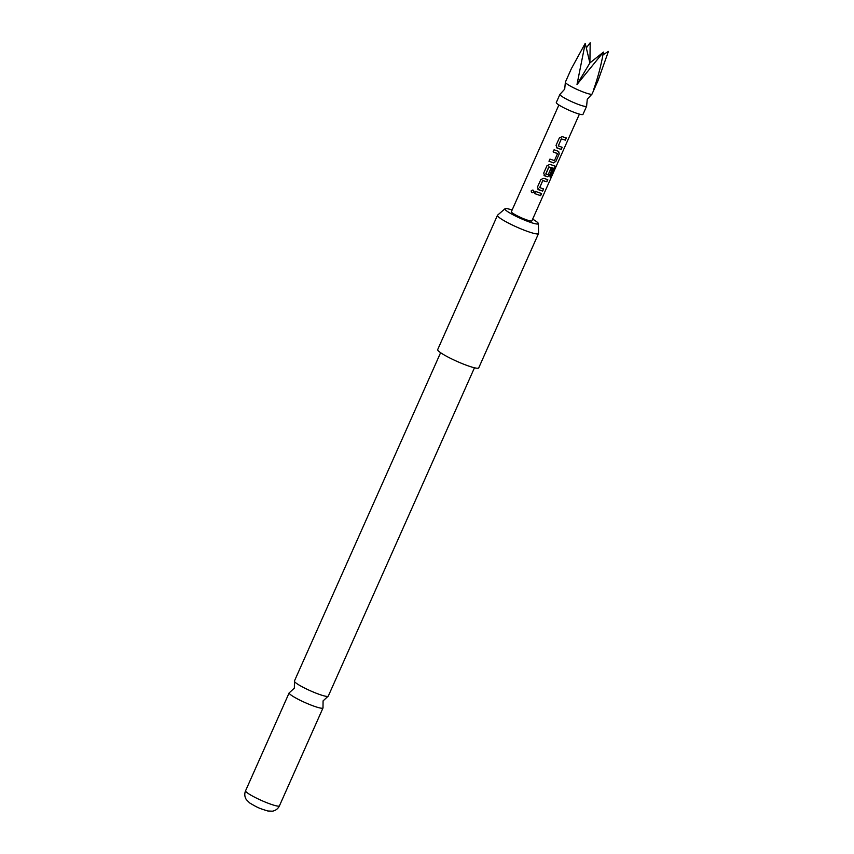 <?xml version="1.0" encoding="UTF-8"?>
<svg xmlns="http://www.w3.org/2000/svg" width="854" height="854" viewBox="0 0 854 854"><rect width="100%" height="100%" fill="white"/><g stroke="black" fill="none" stroke-linecap="round" stroke-linejoin="round"><path stroke-width="1.28" d="M531.22 190.805L531.263 190.794C532.864 189.545 533.761 189.94 533.91 192.011C532.255 193.303 531.359 192.908 531.22 190.805C531.38 192.887 532.266 193.282 533.899 191.979L533.974 191.2M534.006 191.435L533.899 191.979M575.19 88.56A14.603 1.9 24 0 0 591.907 94.175A14.603 1.9 24 0 0 592.046 94.025L598.024 80.596L593.413 90.193C597.693 78.376 601.045 65.683 603.458 52.083L577.005 84.482L585.225 43.362L571.347 68.715L565.369 82.155A14.603 1.9 24 0 0 565.359 82.347A14.603 1.9 24 0 0 575.19 88.56M327.979 696.352L323.079 700.888L322.993 707.571A18.532 2.402 -156 0 1 323.015 707.945A18.532 2.402 -156 0 1 309.97 704.657A18.532 2.402 -156 0 1 291.363 695.284A18.532 2.402 -156 0 1 289.154 692.872A18.532 2.402 -156 0 1 289.453 692.637L294.352 688.1L294.449 681.417A18.532 2.402 24 0 0 296.626 683.467A18.532 2.402 24 0 0 314.069 692.37A18.532 2.402 24 0 0 327.979 696.352A18.532 2.402 24 0 0 328.278 696.117L474.472 367.775M602.967 54.827L608.422 51.421L598.024 80.596M565.359 82.347L564.697 89.168L560.075 94.218A14.603 1.9 24 0 0 559.925 94.356A14.603 1.9 24 0 0 569.757 100.761A14.603 1.9 24 0 0 586.613 106.238A14.603 1.9 24 0 0 586.623 106.045L587.274 99.224L591.907 94.175M559.925 94.356L556.306 102.501A14.603 1.9 24 0 0 566.127 108.906A14.603 1.9 24 0 0 582.983 114.383L586.613 106.238M561.206 149.439L556.402 147.55L557.128 148.105L556.05 145.34L559.381 137.868L562.231 136.64L566.309 137.974L565.359 140.109L561.356 138.967L558.281 145.874L562.156 147.304L561.206 149.439L557.054 148.041M559.242 153.848L555.911 161.331L553.563 162.9L548.983 161.225L549.933 159.09L554.459 160.595L557.534 153.677L553.136 151.895L554.086 149.76L558.665 151.436L559.242 153.848L555.911 161.331M550.029 176.927L553.776 168.313L548.887 166.978L545.877 174.077L548.172 174.707L550.873 168.633L552.453 169.092L549.73 175.219L547.382 176.789L543.998 175.294L544.756 175.881L543.688 173.116L547.019 165.644L549.869 164.416L554.983 165.975L554.951 168.046L550.947 177.024L550.029 176.927M553.776 168.313L548.802 166.914L545.759 173.992M543.454 188.873L542.503 191.008L538.575 189.769L537.497 187.005L540.828 179.532L543.678 178.305L547.766 179.639L546.816 181.774L542.802 180.632L539.728 187.549L543.614 188.969L542.653 191.104L537.817 189.182M547.606 179.543L546.656 181.678L542.728 180.568L539.685 187.645M540.625 195.662L534.583 193.559L535.533 191.424L541.575 193.527L540.625 195.662L534.551 193.516M558.89 104.978L511.365 211.717A11.23 1.462 24 0 0 518.922 216.649A11.23 1.462 24 0 0 531.893 220.855L579.418 114.116M512.133 210.009A18.276 2.37 24 0 0 505.024 208.739A18.276 2.37 24 0 0 507.105 211.248A18.276 2.37 24 0 0 525.947 220.684A18.276 2.37 24 0 0 538.351 223.577A18.276 2.37 24 0 0 536.141 221.335A18.276 2.37 24 0 0 532.65 219.147M538.351 223.577L538.564 233.388A22.46 2.914 -156 0 1 538.522 233.569A22.46 2.914 -156 0 1 522.701 229.587A22.46 2.914 -156 0 1 500.156 218.229A22.46 2.914 -156 0 1 497.476 215.293A22.46 2.914 -156 0 1 497.594 215.144L505.024 208.739M497.476 215.293L437.686 349.596A22.46 2.914 24 0 0 440.365 352.531A22.46 2.914 24 0 0 462.911 363.889A22.46 2.914 24 0 0 478.731 367.871L538.522 233.569M440.611 352.702L294.416 681.044A18.532 2.402 24 0 0 294.449 681.417M586.303 47.899L590.199 42.7L589.89 62.961L603.458 52.083M585.225 43.362L589.89 62.961L577.005 84.482M541.425 193.431L540.475 195.566M538.5 189.705L537.828 189.193M554.812 165.879L554.748 167.95L550.947 177.024M550.755 176.927L549.848 176.831M552.303 169.007L549.57 175.134L547.382 176.789M547.254 176.714L544.681 175.817M555.751 161.246L553.563 162.9M558.537 151.361L559.082 153.763M553.104 151.852L557.481 153.506M553.435 162.826L548.941 161.182M562.007 147.208L561.046 149.343M566.159 137.878L565.209 140.013L561.27 138.903L558.313 146.045M247.777 793.174A18.532 2.402 24 0 0 266.384 802.546A18.532 2.402 24 0 0 279.439 805.824C278.009 808.791 275.661 810.585 272.383 811.193L267.878 811.001C258.548 808.14 257.716 807.681 249.731 802.984L246.283 799.557C244.564 796.718 244.329 793.782 245.578 790.751A18.532 2.402 24 0 0 247.777 793.174M279.439 805.824L323.015 707.945M245.578 790.751L289.154 692.872"/></g></svg>
